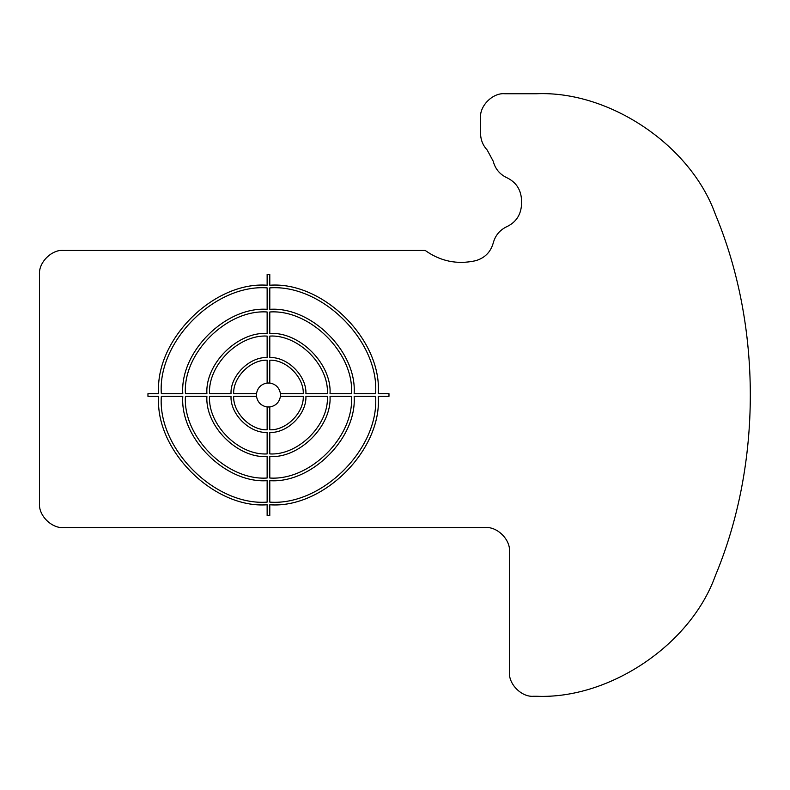 <?xml version="1.0" encoding="UTF-8"?>
<svg xmlns="http://www.w3.org/2000/svg" width="790" height="790" viewBox="0 0 790 790"><rect width="100%" height="100%" fill="white"/><g stroke="black" fill="none" stroke-linecap="round" stroke-linejoin="round"><path stroke-width="1.19" d="M715.325 575.762C690.776 644.601 609.604 699.328 536.578 696.267C609.604 699.328 690.776 644.601 715.325 575.762C761.975 464.263 761.975 325.737 715.325 214.238C761.975 325.737 761.975 464.263 715.325 575.762M509.481 672.172C508.405 684.091 521.657 697.353 533.586 696.267C521.657 697.353 508.405 684.091 509.481 672.172L509.481 551.657C510.557 539.738 497.305 526.486 485.386 527.562L63.605 527.562C51.676 528.638 38.424 515.386 39.5 503.457C38.424 515.386 51.676 528.638 63.605 527.562M63.605 250.391C51.676 249.314 38.424 262.566 39.5 274.495C38.424 262.566 51.676 249.314 63.605 250.391L425.129 250.391C440.385 261.312 457.183 264.759 475.511 260.74C484.704 258.103 490.62 252.188 493.246 242.994C495.291 235.381 499.882 229.92 507.012 226.582C515.613 222.395 520.413 215.552 521.41 206.042L521.41 198.339C520.413 188.82 515.613 181.977 507.012 177.79C499.803 174.412 495.192 168.872 493.197 161.17C495.192 168.872 499.803 174.412 507.012 177.79M480.557 117.829C479.481 105.909 492.743 92.647 504.662 93.734C492.743 92.647 479.481 105.909 480.557 117.829L480.557 133.421C480.656 139.8 482.868 145.34 487.193 150.021L493.197 161.17M715.325 214.238C690.776 145.4 609.604 90.672 536.578 93.734C609.604 90.672 690.776 145.4 715.325 214.238M536.578 696.267L533.586 696.267M504.662 93.734L536.578 93.734M507.012 226.582C499.882 229.92 495.291 235.381 493.246 242.994M39.5 274.495L39.5 503.457M378.242 396.323C382.241 449.885 323.347 508.77 269.795 504.771L269.795 515.505L267.139 515.505L267.139 504.771C213.586 508.77 154.692 449.885 158.691 396.323L147.957 396.323L147.957 393.677L158.691 393.677C154.692 340.115 213.586 281.23 267.139 285.229L267.139 274.495L269.795 274.495L269.795 285.229C323.347 281.23 382.241 340.115 378.242 393.677L388.976 393.677L388.976 396.323L378.242 396.323M267.139 360.201C250.677 359.519 232.991 377.215 233.662 393.677L256.493 393.677C257.589 387.673 261.135 384.118 267.139 383.022L267.139 360.201C250.677 359.519 232.991 377.215 233.662 393.677M303.271 393.677C303.943 377.215 286.247 359.519 269.795 360.201L269.795 383.022C275.789 384.118 279.344 387.673 280.44 393.677L303.271 393.677C303.943 377.215 286.247 359.519 269.795 360.201M233.662 396.323C232.991 412.785 250.677 430.481 267.139 429.8L267.139 406.978C261.135 405.882 257.589 402.327 256.493 396.323L233.662 396.323C232.991 412.785 250.677 430.481 267.139 429.8M269.795 429.8C286.247 430.481 303.943 412.785 303.271 396.323L280.44 396.323C279.344 402.327 275.789 405.882 269.795 406.978L269.795 429.8C286.247 430.481 303.943 412.785 303.271 396.323M231.016 393.677C230.226 375.902 249.364 356.754 267.139 357.544L267.139 336.086C238.748 334.348 207.819 365.286 209.547 393.677L231.016 393.677M269.795 357.544C287.56 356.754 306.708 375.902 305.918 393.677L327.376 393.677C329.114 365.286 298.185 334.348 269.795 336.086L269.795 357.544M267.139 432.456C249.364 433.246 230.226 414.098 231.016 396.323L209.547 396.323C207.819 424.714 238.748 455.652 267.139 453.914L267.139 432.456M305.918 396.323C306.708 414.098 287.56 433.246 269.795 432.456L269.795 453.914C298.185 455.652 329.114 424.714 327.376 396.323L305.918 396.323M267.139 336.086C238.748 334.348 207.819 365.286 209.547 393.677M327.376 393.677C329.114 365.286 298.185 334.348 269.795 336.086M209.547 396.323C207.819 424.714 238.748 455.652 267.139 453.914M269.795 453.914C298.185 455.652 329.114 424.714 327.376 396.323M206.901 393.677C205.044 363.973 237.435 331.583 267.139 333.439L267.139 311.981C226.819 309.176 182.638 353.357 185.443 393.677L206.901 393.677M269.795 333.439C299.499 331.583 331.879 363.973 330.032 393.677L351.491 393.677C354.285 353.357 310.115 309.176 269.795 311.981L269.795 333.439M267.139 456.561C237.435 458.417 205.044 426.027 206.901 396.323L185.443 396.323C182.638 436.643 226.819 480.824 267.139 478.019L267.139 456.561M330.032 396.323C331.879 426.027 299.499 458.417 269.795 456.561L269.795 478.019C310.115 480.824 354.285 436.643 351.491 396.323L330.032 396.323M267.139 311.981C226.819 309.176 182.638 353.357 185.443 393.677M351.491 393.677C354.285 353.357 310.115 309.176 269.795 311.981M185.443 396.323C182.638 436.643 226.819 480.824 267.139 478.019M269.795 478.019C310.115 480.824 354.285 436.643 351.491 396.323M182.796 393.677C179.873 352.044 225.506 306.411 267.139 309.325L267.139 287.876C214.9 283.995 157.467 341.428 161.338 393.677L182.796 393.677M269.795 309.325C311.418 306.411 357.06 352.044 354.137 393.677L375.586 393.677C379.467 341.428 322.034 283.995 269.795 287.876L269.795 309.325M267.139 480.675C225.506 483.589 179.873 437.956 182.796 396.323L161.338 396.323C157.467 448.572 214.9 506.005 267.139 502.124L267.139 480.675M354.137 396.323C357.06 437.956 311.418 483.589 269.795 480.675L269.795 502.124C322.034 506.005 379.467 448.572 375.586 396.323L354.137 396.323M267.139 287.876C214.9 283.995 157.467 341.428 161.338 393.677M375.586 393.677C379.467 341.428 322.034 283.995 269.795 287.876M161.338 396.323C157.467 448.572 214.9 506.005 267.139 502.124M269.795 502.124C322.034 506.005 379.467 448.572 375.586 396.323M267.139 406.978L269.795 406.978M256.493 393.677L256.493 396.323M269.795 383.022L267.139 383.022M280.44 396.323L280.44 393.677"/></g></svg>

